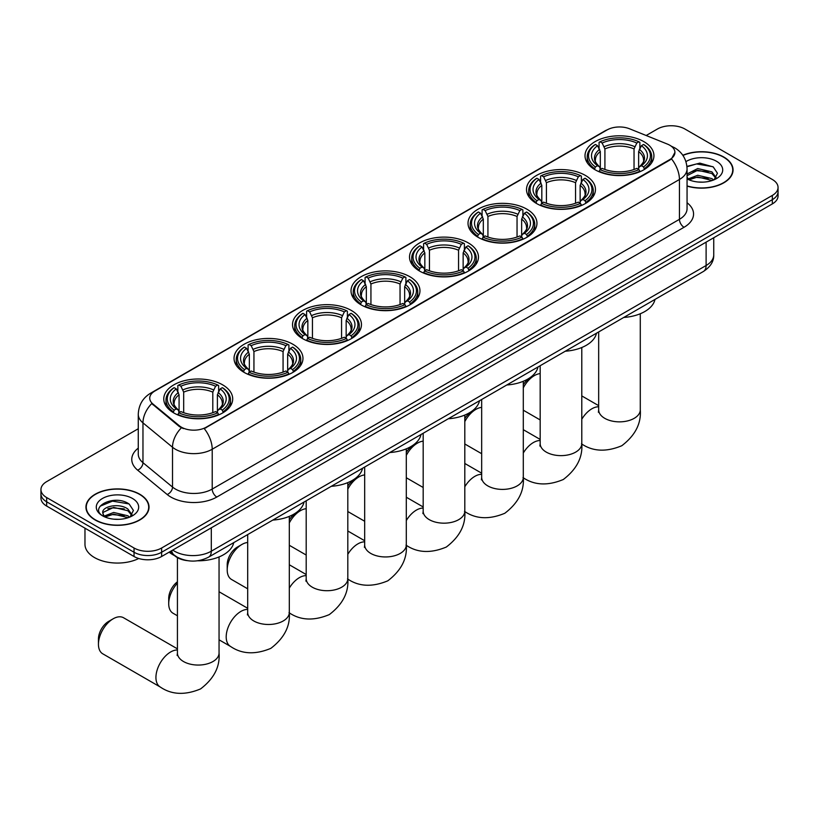 <?xml version="1.0" encoding="UTF-8"?>
<svg xmlns="http://www.w3.org/2000/svg" width="819" height="819" viewBox="0 0 819 819"><rect width="100%" height="100%" fill="white"/><g stroke="black" fill="none" stroke-linecap="round" stroke-linejoin="round"><path stroke-width="1.23" d="M409.869 276.72A34.47 19.902 0 0 0 372.307 272.399A34.47 19.902 0 0 0 351.023 290.786A34.47 19.902 0 0 0 361.118 304.863A34.47 19.902 0 0 0 398.689 309.172A34.47 19.902 0 0 0 419.963 290.786A34.47 19.902 0 0 0 409.869 276.72M585.35 175.399A34.47 19.902 0 0 0 547.788 171.089A34.47 19.902 0 0 0 526.515 189.476A34.47 19.902 0 0 0 536.609 203.542A34.47 19.902 0 0 0 574.17 207.852A34.47 19.902 0 0 0 595.454 189.476A34.47 19.902 0 0 0 585.35 175.399M526.863 209.173A34.47 19.902 0 0 0 489.291 204.852A34.47 19.902 0 0 0 468.018 223.239A34.47 19.902 0 0 0 478.112 237.315A34.47 19.902 0 0 0 515.673 241.625A34.47 19.902 0 0 0 536.957 223.239A34.47 19.902 0 0 0 526.863 209.173M468.366 242.946A34.47 19.902 0 0 0 430.804 238.626A34.47 19.902 0 0 0 409.52 257.012A34.47 19.902 0 0 0 419.615 271.089A34.47 19.902 0 0 0 457.176 275.399A34.47 19.902 0 0 0 478.46 257.012A34.47 19.902 0 0 0 468.366 242.946M351.371 310.483A34.47 19.902 0 0 0 313.81 306.173A34.47 19.902 0 0 0 292.526 324.559A34.47 19.902 0 0 0 302.631 338.626A34.47 19.902 0 0 0 340.192 342.946A34.47 19.902 0 0 0 361.466 324.559A34.47 19.902 0 0 0 351.371 310.483M292.874 344.256A34.47 19.902 0 0 0 255.313 339.946A34.47 19.902 0 0 0 234.039 358.333A34.47 19.902 0 0 0 244.134 372.399A34.47 19.902 0 0 0 281.695 376.72A34.47 19.902 0 0 0 302.969 358.333A34.47 19.902 0 0 0 292.874 344.256M222.614 384.828A34.47 19.902 0 0 0 185.043 380.518A34.47 19.902 0 0 0 163.769 398.894A34.47 19.902 0 0 0 173.863 412.971A34.47 19.902 0 0 0 211.425 417.281A34.47 19.902 0 0 0 232.709 398.894A34.47 19.902 0 0 0 222.614 384.828M643.847 141.626A34.47 19.902 0 0 0 606.285 137.316A34.47 19.902 0 0 0 585.012 155.702A34.47 19.902 0 0 0 595.106 169.768A34.47 19.902 0 0 0 632.667 174.089A34.47 19.902 0 0 0 653.941 155.702A34.47 19.902 0 0 0 643.847 141.626M669.788 145.239A17.557 10.135 0 0 0 667.444 144.103L629.576 128.798A17.557 10.135 0 0 0 607.084 129.934L154.893 391.001A17.557 10.135 0 0 0 149.744 398.167A17.557 10.135 0 0 0 152.928 403.982L179.443 425.849A17.557 10.135 0 0 0 206.234 427.201L669.788 159.572A17.557 10.135 0 0 0 674.928 152.406A17.557 10.135 0 0 0 669.788 145.239M187.428 560.657A19.513 11.261 180 0 1 175.092 556.06L169.861 551.75M687.059 186.118A31.542 18.213 0 0 0 733.056 169.932A31.542 18.213 0 0 0 723.822 157.053A31.542 18.213 0 0 0 682.821 155.262M139.783 494.246A31.542 18.213 0 0 0 105.416 490.294A31.542 18.213 0 0 0 85.944 507.115A31.542 18.213 0 0 0 95.178 519.993A31.542 18.213 0 0 0 129.556 523.945A31.542 18.213 0 0 0 149.027 507.115A31.542 18.213 0 0 0 139.783 494.246M674.928 152.406L671.488 158.866L669.788 160.094L204.259 428.613A22.758 13.145 60 0 1 212.213 449.242A26.013 15.018 180 0 1 175.43 449.242A26.013 15.018 180 0 1 172.512 447.235L142.967 422.87A26.013 15.018 180 0 1 138.268 414.26L138.268 454.084A26.013 15.018 0 0 0 142.967 462.694L172.512 487.059A26.013 15.018 0 0 0 175.43 489.066A26.013 15.018 0 0 0 212.213 489.066L679.442 219.318A26.013 15.018 0 0 0 687.059 208.691L687.059 168.868A26.013 15.018 180 0 1 679.442 179.484A22.758 13.145 -120 0 0 671.488 158.866M138.268 428.746L46.663 481.633A19.513 11.261 0 0 0 40.95 489.598L40.95 498.095A19.513 11.261 0 0 0 46.663 506.06L134.04 556.5L134.04 552.252A19.513 11.261 0 0 0 161.63 552.252L772.337 199.662A19.513 11.261 0 0 0 778.05 191.697A19.513 11.261 0 0 1 772.337 199.662L161.63 552.252A19.513 11.261 0 0 1 134.04 552.252L46.663 501.812L134.04 552.252L134.04 548.003A19.513 11.261 0 0 0 161.63 548.003L772.337 195.424A19.513 11.261 0 0 0 778.05 187.459A19.513 11.261 0 0 0 772.337 179.484L684.96 129.044A19.513 11.261 0 0 0 657.37 129.044L646.171 135.504M40.95 493.847A19.513 11.261 0 0 0 46.663 501.812A19.513 11.261 0 0 1 40.95 493.847M183.384 428.613L179.443 426.617L151.74 403.562A22.758 15.223 129.5 0 0 142.967 422.87L142.967 462.694A6.501 4.351 -50.5 0 1 137.643 470.157A32.514 18.776 180 0 1 138.268 448.126M40.95 489.598A19.513 11.261 0 0 0 46.663 497.563L134.04 548.003M134.04 556.5A19.513 11.261 0 0 0 161.63 556.5L772.337 203.911A19.513 11.261 0 0 0 778.05 195.946L778.05 187.459M687.059 185.903A31.214 18.018 0 0 0 732.729 169.932A31.214 18.018 0 0 0 723.586 157.187A31.214 18.018 0 0 0 682.944 155.446M697.993 182.002L702.897 182.146M688.247 178.89L697.716 175.276L711.906 178.603L713.625 179.975M689.117 179.801L697.716 176.965L712.213 180.497M687.059 176.781A14.701 8.487 0 0 0 689.25 179.914M687.059 173.986L697.716 168.54L711.906 171.857L716.134 177.692M687.059 175.675L697.716 170.219L711.906 173.546L715.796 178.122M687.202 178.952L687.96 179.412M687.059 178.89A21.202 12.244 0 0 0 716.512 178.583A21.202 12.244 0 0 0 716.512 161.271A21.202 12.244 0 0 0 685.933 161.63M714.127 179.77L717.454 173.249L713.247 166.922L699.856 163.124L686.936 166.38M688.39 179.545L687.059 177.979M686.967 166.769L696.559 163.933L712.96 166.728M691.881 171.529L696.559 170.68L708.271 171.683M691.881 178.266L696.559 177.426L708.271 178.429M95.413 519.86A31.214 18.018 0 0 0 129.433 523.771A31.214 18.018 0 0 0 148.7 507.115A31.214 18.018 0 0 0 139.558 494.379A31.214 18.018 0 0 0 105.538 490.468A31.214 18.018 0 0 0 86.271 507.115A31.214 18.018 0 0 0 95.413 519.86M84.971 528.173L84.971 544.287A32.514 18.776 0 0 0 94.492 557.565A32.514 18.776 0 0 0 138.728 558.497M113.964 519.185L118.857 519.338M104.218 516.072L113.677 512.469L127.877 515.786L129.597 517.168M105.088 516.984L113.677 514.158L128.184 517.69M104.361 516.738L102.846 513.175A14.701 8.487 0 0 0 105.211 517.096M132.094 514.875L127.877 509.039C119.052 502.457 100.901 506.521 102.846 513.175L102.784 512.52M102.877 513.38L103.286 512.284L113.677 507.411L127.877 510.728L131.767 515.315M130.098 516.953L133.415 510.432L129.218 504.105C114.343 493.417 87.909 507.504 103.174 516.144L103.931 516.605M132.473 498.464A21.202 12.244 0 0 0 102.488 498.464A21.202 12.244 0 0 0 102.488 515.775A21.202 12.244 0 0 0 132.473 515.775A21.202 12.244 0 0 0 132.473 498.464M100.072 506.234L112.52 501.126L128.931 503.91M107.852 508.712L112.52 507.862L124.232 508.875M107.852 515.458L112.52 514.608L124.232 515.612M523.3 384.735A14.312 8.262 -60 0 1 529.801 378.245L534.397 375.593A20.813 12.019 120 0 0 523.3 387.848M523.3 410.145A20.813 12.019 120 0 0 523.996 410.606L540.171 419.942M594.481 169.4L595.403 166.943A30.958 17.875 0 0 1 595.403 144.461L597.532 145.69A27.969 16.145 0 0 0 597.532 165.714L599.641 166.902L600.317 169.41M600.317 168.386L600.317 151.576L597.532 145.69M599.078 148.352L599.078 142.332L600.01 141.8A30.958 17.875 0 0 1 638.943 141.8L636.813 143.028A27.969 16.145 0 0 0 602.139 143.028L604.913 148.925L604.913 169.482M634.039 169.482L634.039 148.925L636.813 143.028M623.771 317.455A35.77 20.649 0 0 0 654.985 299.426M599.078 171.191A32.258 18.622 0 0 0 639.874 171.191L638.943 169.594A30.958 17.875 0 0 1 600.01 169.594L599.078 171.744M639.874 171.744L639.874 171.191M595.403 144.461L594.481 144.983A32.258 18.622 0 0 0 587.223 156.757A32.258 18.622 0 0 0 594.481 168.54M638.943 141.8L639.874 142.332L639.874 148.352M600.01 169.594L602.139 168.366A27.969 16.145 0 0 0 636.813 168.366L638.943 169.594M597.532 165.714L595.403 166.943M602.139 143.028L600.01 141.8M599.641 149.314A25.02 14.445 0 0 0 599.641 166.902L599.754 166.984C596.201 163.544 594.758 161.21 595.413 159.981A24.058 13.892 0 0 1 600.317 151.576M644.471 168.54A32.258 18.622 0 0 0 651.729 156.757A32.258 18.622 0 0 0 644.471 144.983L643.539 144.461A30.958 17.875 0 0 1 643.539 166.943L644.471 169.4M643.539 166.943L641.41 165.714A27.969 16.145 0 0 0 641.41 145.69L643.539 144.461M641.41 145.69L638.636 151.576L638.636 168.386L639.311 166.902L641.41 165.714M638.636 151.576A24.058 13.892 0 0 1 643.539 159.981C644.195 161.22 642.741 163.554 639.199 166.984L639.311 166.902A25.02 14.445 0 0 0 639.311 149.314M638.636 169.41L638.636 168.386M540.171 373.618A20.813 12.019 120 0 0 534.397 375.593L529.801 378.245M464.803 418.509A14.312 8.262 -60 0 1 471.304 412.018L475.9 409.367A20.813 12.019 120 0 0 464.803 421.611M464.803 443.918A20.813 12.019 120 0 0 465.499 444.379L481.674 453.716M535.984 203.173L536.916 200.706A30.958 17.875 0 0 1 536.916 178.235L539.045 179.463A27.969 16.145 0 0 0 539.045 199.478L541.144 200.675L541.82 203.184M541.82 202.16L541.82 185.35L539.045 179.463M540.591 182.125L540.591 176.105L541.513 175.573A30.958 17.875 0 0 1 580.446 175.573L578.316 176.802A27.969 16.145 0 0 0 543.642 176.802L546.416 182.698L546.416 203.255M575.542 203.255L575.542 182.698L578.316 176.802M565.284 351.218A35.77 20.649 0 0 0 596.488 333.2M540.591 204.965A32.258 18.622 0 0 0 581.377 204.965L580.446 203.368A30.958 17.875 0 0 1 541.513 203.368L540.591 205.518M581.377 205.518L581.377 204.965M536.916 178.235L535.984 178.757A32.258 18.622 0 0 0 528.726 190.53A32.258 18.622 0 0 0 535.984 202.303M580.446 175.573L581.377 176.105L581.377 182.125M541.513 203.368L543.642 202.139A27.969 16.145 0 0 0 578.316 202.139L580.446 203.368M539.045 199.478L536.916 200.706M543.642 176.802L541.513 175.573M541.144 183.077A25.02 14.445 0 0 0 541.144 200.675L541.257 200.757C537.704 197.318 536.261 194.983 536.916 193.755A24.058 13.892 0 0 1 541.82 185.35M585.974 202.303A32.258 18.622 0 0 0 593.243 190.53A32.258 18.622 0 0 0 585.974 178.757L585.053 178.235A30.958 17.875 0 0 1 585.053 200.706L585.974 203.173M585.053 200.706L582.923 199.478A27.969 16.145 0 0 0 582.923 179.463L585.053 178.235M582.923 179.463L580.139 185.35L580.139 202.16L580.814 200.675L582.923 199.478M580.139 185.35A24.058 13.892 0 0 1 585.042 193.755C585.698 194.994 584.254 197.328 580.702 200.757L580.814 200.675A25.02 14.445 0 0 0 580.814 183.077M580.139 203.184L580.139 202.16M481.674 407.391A20.813 12.019 120 0 0 475.9 409.367L471.304 412.018M406.306 452.283A14.312 8.262 -60 0 1 412.807 445.792L417.414 443.14A20.813 12.019 120 0 0 406.306 455.384M406.306 477.692A20.813 12.019 120 0 0 407.002 478.153L423.177 487.489M477.497 236.947L478.419 234.48A30.958 17.875 0 0 1 478.419 211.998L480.548 213.227A27.969 16.145 0 0 0 480.548 233.251L482.647 234.449L483.323 236.957M483.323 235.933L483.323 219.123L480.548 213.227M482.094 215.899L482.094 209.879L483.015 209.347A30.958 17.875 0 0 1 521.959 209.347L519.83 210.575A27.969 16.145 0 0 0 485.145 210.575L487.929 216.472L487.929 237.029M517.045 237.029L517.045 216.472L519.83 210.575M506.787 384.991A35.77 20.649 0 0 0 537.991 366.973M482.094 238.738A32.258 18.622 0 0 0 522.88 238.738L521.959 237.141A30.958 17.875 0 0 1 483.015 237.141L482.094 239.281M522.88 239.281L522.88 238.738M478.419 211.998L477.497 212.53A32.258 18.622 0 0 0 470.229 224.304A32.258 18.622 0 0 0 477.497 236.077M521.959 209.347L522.88 209.879L522.88 215.899M483.015 237.141L485.145 235.913A27.969 16.145 0 0 0 519.83 235.913L521.959 237.141M480.548 233.251L478.419 234.48M485.145 210.575L483.015 209.347M482.647 216.851A25.02 14.445 0 0 0 482.647 234.449L482.77 234.531C479.207 231.091 477.764 228.757 478.419 227.528A24.058 13.892 0 0 1 483.323 219.123M527.477 236.077A32.258 18.622 0 0 0 534.746 224.304A32.258 18.622 0 0 0 527.477 212.53L526.556 211.998A30.958 17.875 0 0 1 526.556 234.48L527.477 236.947M526.556 234.48L524.426 233.251A27.969 16.145 0 0 0 524.426 213.227L526.556 211.998M524.426 213.227L521.642 219.123L521.642 235.933L522.327 234.449L524.426 233.251M521.642 219.123A24.058 13.892 0 0 1 526.545 227.528C527.201 228.767 525.757 231.101 522.205 234.531L522.327 234.449A25.02 14.445 0 0 0 522.327 216.851M521.642 236.957L521.642 235.933M423.177 441.165A20.813 12.019 120 0 0 417.414 443.14L412.807 445.792M347.809 486.056A14.312 8.262 -60 0 1 354.32 479.565L358.917 476.904A20.813 12.019 120 0 0 347.809 489.158M347.809 511.466A20.813 12.019 120 0 0 348.505 511.926L364.68 521.263M419 270.72L419.922 268.253A30.958 17.875 0 0 1 419.922 245.772L422.051 247A27.969 16.145 0 0 0 422.051 267.025L424.15 268.222L424.836 270.731M424.836 269.707L424.836 252.897L422.051 247M423.597 249.662L423.597 243.642L424.518 243.12A30.958 17.875 0 0 1 463.462 243.12L461.332 244.349A27.969 16.145 0 0 0 426.648 244.349L429.432 250.235L429.432 270.802M458.548 270.802L458.548 250.235L461.332 244.349M448.29 418.765A35.77 20.649 0 0 0 479.504 400.747M423.597 272.502A32.258 18.622 0 0 0 464.383 272.502L463.462 270.915A30.958 17.875 0 0 1 424.518 270.915L423.597 273.055M464.383 273.055L464.383 272.502M419.922 245.772L419 246.304A32.258 18.622 0 0 0 411.732 258.077A32.258 18.622 0 0 0 419 269.85M463.462 243.12L464.383 243.642L464.383 249.662M424.518 270.915L426.648 269.676A27.969 16.145 0 0 0 461.332 269.676L463.462 270.915M422.051 267.025L419.922 268.253M426.648 244.349L424.518 243.12M424.15 250.624A25.02 14.445 0 0 0 424.15 268.222L424.273 268.294C420.72 264.865 419.267 262.53 419.932 261.302A24.058 13.892 0 0 1 424.836 252.897M468.98 269.85A32.258 18.622 0 0 0 476.248 258.077A32.258 18.622 0 0 0 468.98 246.304L468.058 245.772A30.958 17.875 0 0 1 468.058 268.253L468.98 270.72M468.058 268.253L465.929 267.025A27.969 16.145 0 0 0 465.929 247L468.058 245.772M465.929 247L463.144 252.897L463.144 269.707L463.83 268.222L465.929 267.025M463.144 252.897A24.058 13.892 0 0 1 468.048 261.302C468.703 262.541 467.26 264.865 463.708 268.294L463.83 268.222A25.02 14.445 0 0 0 463.83 250.624M463.144 270.731L463.144 269.707M364.68 474.938A20.813 12.019 120 0 0 358.917 476.904L354.32 479.565M289.312 519.83A14.312 8.262 -60 0 1 295.823 513.339L300.419 510.677A20.813 12.019 120 0 0 289.312 522.932M289.312 545.229A20.813 12.019 120 0 0 290.018 545.689L306.193 555.036M360.503 304.494L361.425 302.027A30.958 17.875 0 0 1 361.425 279.545L363.554 280.774A27.969 16.145 0 0 0 363.554 300.798L365.653 301.996L366.339 304.504M366.339 303.48L366.339 286.67L363.554 280.774M365.1 283.435L365.1 277.416L366.021 276.894A30.958 17.875 0 0 1 404.965 276.894L402.835 278.122A27.969 16.145 0 0 0 368.151 278.122L370.935 284.009L370.935 304.576M400.051 304.576L400.051 284.009L402.835 278.122M389.793 452.538A35.77 20.649 0 0 0 421.007 434.52M365.1 306.275A32.258 18.622 0 0 0 405.886 306.275L404.965 304.678A30.958 17.875 0 0 1 366.021 304.678L365.1 306.828M405.886 306.828L405.886 306.275M361.425 279.545L360.503 280.078A32.258 18.622 0 0 0 353.235 291.851A32.258 18.622 0 0 0 360.503 303.624M404.965 276.894L405.886 277.416L405.886 283.435M366.021 304.678L368.151 303.45A27.969 16.145 0 0 0 402.835 303.45L404.965 304.678M363.554 300.798L361.425 302.027M368.151 278.122L366.021 276.894M365.653 284.398A25.02 14.445 0 0 0 365.653 301.996L365.776 302.068C362.223 298.638 360.769 296.304 361.435 295.075A24.058 13.892 0 0 1 366.339 286.67M410.483 303.624A32.258 18.622 0 0 0 417.751 291.851A32.258 18.622 0 0 0 410.483 280.078L409.561 279.545A30.958 17.875 0 0 1 409.561 302.027L410.483 304.494M409.561 302.027L407.432 300.798A27.969 16.145 0 0 0 407.432 280.774L409.561 279.545M407.432 280.774L404.658 286.67L404.658 303.48L405.333 301.996L407.432 300.798M404.658 286.67A24.058 13.892 0 0 1 409.561 295.075C410.217 296.304 408.763 298.638 405.21 302.068L405.333 301.996A25.02 14.445 0 0 0 405.333 284.398M404.658 304.504L404.658 303.48M306.193 508.712A20.813 12.019 120 0 0 300.419 510.677L295.823 513.339M227.211 569.942L227.211 564.629A14.312 8.262 -60 0 1 237.326 547.102L241.922 544.451A20.813 12.019 120 0 0 227.211 569.942A20.813 12.019 120 0 0 231.521 579.463L247.696 588.81M302.006 338.267L302.928 335.8A30.958 17.875 0 0 1 302.928 313.319L305.057 314.547A27.969 16.145 0 0 0 305.057 334.572L307.166 335.77L307.842 338.278M307.842 337.254L307.842 320.434L305.057 314.547M306.603 317.209L306.603 311.189L307.534 310.667A30.958 17.875 0 0 1 346.468 310.667L344.338 311.896A27.969 16.145 0 0 0 309.664 311.896L312.438 317.782L312.438 338.339M341.564 338.339L341.564 317.782L344.338 311.896M331.296 486.312A35.77 20.649 0 0 0 362.51 468.294M306.603 340.049A32.258 18.622 0 0 0 347.389 340.049L346.468 338.452A30.958 17.875 0 0 1 307.534 338.452L306.603 340.602M347.389 340.602L347.389 340.049M302.928 313.319L302.006 313.851A32.258 18.622 0 0 0 294.738 325.624A32.258 18.622 0 0 0 302.006 337.397M346.468 310.667L347.389 311.189L347.389 317.209M307.534 338.452L309.664 337.223A27.969 16.145 0 0 0 344.338 337.223L346.468 338.452M305.057 334.572L302.928 335.8M309.664 311.896L307.534 310.667M307.166 318.171A25.02 14.445 0 0 0 307.166 335.77L307.279 335.841C303.726 332.401 302.283 330.077 302.938 328.849A24.058 13.892 0 0 1 307.842 320.434M351.996 337.397A32.258 18.622 0 0 0 359.254 325.624A32.258 18.622 0 0 0 351.996 313.851L351.064 313.319A30.958 17.875 0 0 1 351.064 335.8L351.996 338.267M351.064 335.8L348.935 334.572A27.969 16.145 0 0 0 348.935 314.547L351.064 313.319M348.935 314.547L346.161 320.434L346.161 337.254L346.836 335.77L348.935 334.572M346.161 320.434A24.058 13.892 0 0 1 351.064 328.849C351.72 330.077 350.266 332.412 346.724 335.841L346.836 335.77A25.02 14.445 0 0 0 346.836 318.171M346.161 338.278L346.161 337.254M247.696 542.485A20.813 12.019 120 0 0 241.922 544.451L237.326 547.102M177.426 583.169A20.813 12.019 120 0 0 168.714 603.716L168.714 598.402A14.312 8.262 -60 0 1 177.426 581.797M168.714 603.716A20.813 12.019 120 0 0 173.024 613.236L177.426 615.775M243.509 372.031L244.441 369.574A30.958 17.875 0 0 1 244.441 347.092L246.57 348.321A27.969 16.145 0 0 0 246.57 368.345L248.669 369.533L249.345 372.041M249.345 371.017L249.345 354.207L246.57 348.321M248.106 350.982L248.106 344.963L249.037 344.43A30.958 17.875 0 0 1 287.971 344.43L285.841 345.659A27.969 16.145 0 0 0 251.167 345.659L253.941 351.556L253.941 372.113M283.067 372.113L283.067 351.556L285.841 345.659M272.809 520.085A35.77 20.649 0 0 0 304.013 502.057M248.106 373.822A32.258 18.622 0 0 0 288.902 373.822L287.971 372.225A30.958 17.875 0 0 1 249.037 372.225L248.106 374.375M288.902 374.375L288.902 373.822M244.441 347.092L243.509 347.614A32.258 18.622 0 0 0 236.251 359.387A32.258 18.622 0 0 0 243.509 371.171M287.971 344.43L288.902 344.963L288.902 350.982M249.037 372.225L251.167 370.997A27.969 16.145 0 0 0 285.841 370.997L287.971 372.225M246.57 368.345L244.441 369.574M251.167 345.659L249.037 344.43M248.669 351.945A25.02 14.445 0 0 0 248.669 369.533L248.781 369.615C245.229 366.175 243.786 363.841 244.441 362.612A24.058 13.892 0 0 1 249.345 354.207M293.499 371.171A32.258 18.622 0 0 0 300.757 359.387A32.258 18.622 0 0 0 293.499 347.614L292.578 347.092A30.958 17.875 0 0 1 292.578 369.574L293.499 372.031M292.578 369.574L290.448 368.345A27.969 16.145 0 0 0 290.448 348.321L292.578 347.092M290.448 348.321L287.664 354.207L287.664 371.017L288.339 369.533L290.448 368.345M287.664 354.207A24.058 13.892 0 0 1 292.567 362.612C293.222 363.851 291.779 366.185 288.227 369.615L288.339 369.533A25.02 14.445 0 0 0 288.339 351.945M287.664 372.041L287.664 371.017M98.444 644.277L98.444 638.974A14.312 8.262 -60 0 1 108.558 621.447L113.165 618.795A20.813 12.019 120 0 0 98.444 644.277A20.813 12.019 120 0 0 102.754 653.808L160.237 686.998A20.813 12.019 -60 0 1 157.053 670.321A20.813 12.019 -60 0 1 170.649 651.975A20.813 12.019 -60 0 1 177.426 649.979M173.249 412.602L174.171 410.135A30.958 17.875 0 0 1 174.171 387.663L176.3 388.892A27.969 16.145 0 0 0 176.3 408.906L178.399 410.104L179.074 412.612M179.074 411.588L179.074 394.778L176.3 388.892M177.846 391.554L177.846 385.534L178.767 385.002A30.958 17.875 0 0 1 217.711 385.002L215.581 386.23A27.969 16.145 0 0 0 180.897 386.23L183.681 392.127L183.681 412.684M212.797 412.684L212.797 392.127L215.581 386.23M169.144 552.16A35.77 20.649 0 0 0 172.942 554.75A35.77 20.649 0 0 0 174.58 555.64M197.461 560.79A35.77 20.649 0 0 0 233.743 542.628M177.846 414.394A32.258 18.622 0 0 0 218.632 414.394L217.711 412.796A30.958 17.875 0 0 1 178.767 412.796L177.846 414.946M218.632 414.946L218.632 414.394M174.171 387.663L173.249 388.186A32.258 18.622 0 0 0 165.981 399.959A32.258 18.622 0 0 0 173.249 411.732M217.711 385.002L218.632 385.534L218.632 391.554M178.767 412.796L180.897 411.568A27.969 16.145 0 0 0 215.581 411.568L217.711 412.796M176.3 408.906L174.171 410.135M180.897 386.23L178.767 385.002M178.399 392.506A25.02 14.445 0 0 0 178.399 410.104L178.522 410.186C174.959 406.746 173.515 404.412 174.171 403.183A24.058 13.892 0 0 1 179.074 394.778M223.229 411.732A32.258 18.622 0 0 0 230.497 399.959A32.258 18.622 0 0 0 223.229 388.186L222.307 387.663A30.958 17.875 0 0 1 222.307 410.135L223.229 412.602M222.307 410.135L220.178 408.906A27.969 16.145 0 0 0 220.178 388.892L222.307 387.663M220.178 388.892L217.393 394.778L217.393 411.588L218.079 410.104L220.178 408.906M217.393 394.778A24.058 13.892 0 0 1 222.297 403.183C222.952 404.422 221.509 406.756 217.956 410.186L218.079 410.104A25.02 14.445 0 0 0 218.079 392.506M217.393 412.612L217.393 411.588M177.426 648.853L123.567 617.761A20.813 12.019 120 0 0 113.165 618.795L108.558 621.447M152.928 403.982L152.928 404.76M179.443 425.849L179.443 426.617M206.234 427.201L206.234 427.723M669.788 159.572L669.788 160.094M216.82 497.031A6.501 3.757 60 0 1 212.213 489.066L212.213 449.242L679.442 179.484L679.442 219.318A6.501 3.757 60 0 0 684.039 227.283L216.82 497.031A32.514 18.776 180 0 1 170.833 497.031A32.514 18.776 180 0 1 167.189 494.522L137.643 470.157M671.447 146.222A22.758 10.657 112 0 0 671.14 146.11L674.723 147.829C682.514 152.498 686.619 159.51 687.059 168.868M152.958 392.332A22.758 13.145 -120 0 0 150.594 393.212C142.813 397.891 138.708 404.903 138.268 414.26M150.594 393.212L605.169 130.774A22.758 13.145 60 0 1 606.899 130.037M181.378 427.825A22.758 15.223 129.5 0 0 172.512 447.235L172.512 487.059A6.501 4.351 -50.5 0 1 167.189 494.522M687.059 202.743A32.514 18.776 180 0 1 684.039 227.283M161.63 548.003L161.63 556.5M772.337 195.424L772.337 203.911M46.663 497.563L46.663 506.06M172.758 550.081A26.013 15.018 0 0 0 174.508 551.197A26.013 15.018 0 0 0 211.302 551.197L706.111 265.51A26.013 15.018 0 0 0 713.738 254.893C713.922 261.343 710.482 266.871 703.419 271.468L208.599 557.145A13.012 7.514 60 0 0 211.302 551.197L211.302 527.825M706.111 242.148L706.111 265.51A13.012 7.514 60 0 1 703.419 271.468M171.703 550.685A13.012 8.702 129.5 0 0 173.976 554.913L170.024 551.658M640.284 313.749L640.284 409.838A20.813 12.019 180 0 1 634.193 418.335A20.813 12.019 180 0 1 604.76 418.335A20.813 12.019 180 0 1 598.669 409.838L598.392 412.295M581.787 419.236A20.813 12.019 -60 0 1 591.881 408.783A20.813 12.019 -60 0 1 598.669 406.777M634.039 148.925A24.058 13.892 0 0 0 604.913 148.925M634.715 146.652A25.02 14.445 0 0 0 604.238 146.652M581.787 347.512L581.787 443.611A20.813 12.019 180 0 1 575.696 452.108A20.813 12.019 180 0 1 546.263 452.108A20.813 12.019 180 0 1 540.171 443.611L539.895 446.068M523.3 452.999A20.813 12.019 -60 0 1 533.384 442.547A20.813 12.019 -60 0 1 540.171 440.55M575.542 182.698A24.058 13.892 0 0 0 546.416 182.698M576.218 180.426A25.02 14.445 0 0 0 545.741 180.426M523.3 381.285L523.3 477.385A20.813 12.019 180 0 1 517.198 485.882A20.813 12.019 180 0 1 487.766 485.882A20.813 12.019 180 0 1 481.674 477.385L481.398 479.842M464.803 486.773A20.813 12.019 -60 0 1 474.897 476.32A20.813 12.019 -60 0 1 481.674 474.324M517.045 216.472A24.058 13.892 0 0 0 487.929 216.472M517.721 214.199A25.02 14.445 0 0 0 487.244 214.199M464.803 415.059L464.803 511.158A20.813 12.019 180 0 1 458.701 519.655A20.813 12.019 180 0 1 429.279 519.655A20.813 12.019 180 0 1 423.177 511.158L422.911 513.615M406.306 520.546A20.813 12.019 -60 0 1 416.4 510.094A20.813 12.019 -60 0 1 423.177 508.087M458.548 250.235A24.058 13.892 0 0 0 429.432 250.235M459.234 247.973A25.02 14.445 0 0 0 428.746 247.973M406.306 448.832L406.306 544.932A20.813 12.019 180 0 1 400.215 553.429A20.813 12.019 180 0 1 370.782 553.429A20.813 12.019 180 0 1 364.68 544.932L364.414 547.379M347.809 554.32A20.813 12.019 -60 0 1 357.903 543.867A20.813 12.019 -60 0 1 364.68 541.861M400.051 284.009A24.058 13.892 0 0 0 370.935 284.009M400.737 281.746A25.02 14.445 0 0 0 370.26 281.746M347.809 482.606L347.809 578.705A20.813 12.019 180 0 1 341.718 587.192A20.813 12.019 180 0 1 312.285 587.192A20.813 12.019 180 0 1 306.193 578.705L305.917 581.152M289.312 588.093A20.813 12.019 -60 0 1 299.406 577.641A20.813 12.019 -60 0 1 306.193 575.634M341.564 317.782A24.058 13.892 0 0 0 312.438 317.782M342.24 315.51A25.02 14.445 0 0 0 311.763 315.51M289.312 516.379L289.312 612.469A20.813 12.019 180 0 1 283.22 620.966A20.813 12.019 180 0 1 253.788 620.966A20.813 12.019 180 0 1 247.696 612.469L247.42 614.926M289.312 612.469C290.387 626.156 284.224 638.124 270.833 648.361C255.272 654.842 241.83 654.197 230.508 646.426A20.813 12.019 -60 0 1 227.313 629.75A20.813 12.019 -60 0 1 240.909 611.414A20.813 12.019 -60 0 1 247.696 609.408M283.067 351.556A24.058 13.892 0 0 0 253.941 351.556M283.743 349.283A25.02 14.445 0 0 0 253.266 349.283M219.052 556.94L219.052 653.04A20.813 12.019 180 0 1 212.95 661.537A20.813 12.019 180 0 1 183.517 661.537A20.813 12.019 180 0 1 177.426 653.04L177.15 655.497M212.797 392.127A24.058 13.892 0 0 0 183.681 392.127M213.472 389.854A25.02 14.445 0 0 0 182.995 389.854M605.169 130.774L609.346 128.829M208.599 557.145C198.137 562.407 187.674 562.407 177.201 557.145L173.976 554.913M713.738 254.893L713.738 237.745M732.729 172.543L732.729 169.932M148.7 509.725L148.7 507.115M86.271 509.725L86.271 507.115M640.284 409.838C641.359 423.525 635.196 435.493 621.795 445.731C606.234 452.211 592.802 451.566 581.48 443.796M587.223 162.715L587.223 156.757M651.729 162.715L651.729 156.757M598.669 405.661L581.787 395.915M598.669 331.951L598.669 409.838M581.787 443.611C582.862 457.299 576.709 469.267 563.308 479.504C547.747 485.984 534.305 485.339 522.983 477.569M528.726 196.488L528.726 190.53M593.243 196.488L593.243 190.53M540.171 439.424L523.3 429.688M540.171 365.714L540.171 443.611M523.3 477.385C524.375 491.072 518.212 503.03 504.811 513.267C489.25 519.758 475.808 519.113 464.486 511.343M470.229 230.252L470.229 224.304M534.746 230.252L534.746 224.304M481.674 473.198L464.803 463.462M481.674 399.488L481.674 477.385M464.803 511.158C465.878 524.846 459.715 536.803 446.314 547.041C430.753 553.531 417.311 552.886 405.989 545.106M411.732 264.025L411.732 258.077M476.248 264.025L476.248 258.077M423.177 506.971L406.306 497.225M423.177 433.261L423.177 511.158M406.306 544.932C407.381 558.619 401.218 570.577 387.817 580.814C372.256 587.305 358.814 586.66 347.502 578.879M353.235 297.799L353.235 291.851M417.751 297.799L417.751 291.851M364.68 540.745L347.809 530.999M364.68 467.035L364.68 544.932M347.809 578.705C348.884 592.393 342.721 604.35 329.32 614.588C313.759 621.078 300.327 620.433 289.005 612.653M294.738 331.572L294.738 325.624M359.254 331.572L359.254 325.624M306.193 574.518L289.312 564.772M306.193 500.808L306.193 578.705M230.508 646.426L219.052 639.813M236.251 365.346L236.251 359.387M300.757 365.346L300.757 359.387M247.696 608.292L219.052 591.748M247.696 534.582L247.696 612.469M219.052 653.04C220.127 666.727 213.964 678.695 200.563 688.922C185.002 695.413 171.56 694.768 160.237 686.998M165.981 405.907L165.981 399.959M230.497 405.907L230.497 399.959M177.426 557.647L177.426 653.04"/></g></svg>
